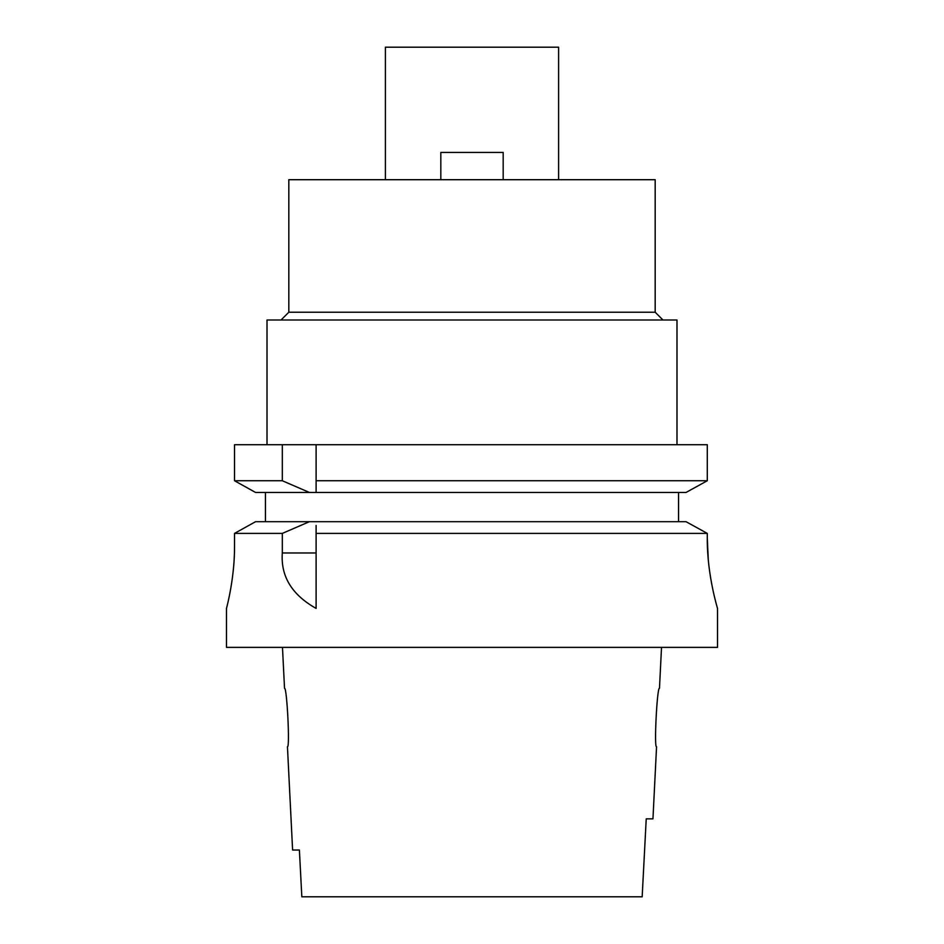 <?xml version="1.0" encoding="UTF-8"?>
<svg xmlns="http://www.w3.org/2000/svg" width="944" height="944" viewBox="0 0 944 944"><rect width="100%" height="100%" fill="white"/><g stroke="black" fill="none" stroke-linecap="round" stroke-linejoin="round"><path stroke-width="1.42" d="M646.227 818.849L642.168 896.8L646.227 818.849L652.953 818.849L656.552 746.751C653.921 748.557 657.107 686.382 659.478 688.294L661.52 647.372M301.832 896.8L299.39 850.037L301.832 896.8L642.168 896.8M299.39 850.037L292.605 850.037L287.448 746.751C290.068 748.45 286.929 686.642 284.522 688.294L282.48 647.372M226.477 608.408L226.477 647.372L717.523 647.372L717.523 608.408M472 521.69L686.04 521.69L309.42 521.69L282.315 533.407L282.315 552.972C280.616 576.3 291.885 594.779 316.11 608.408L316.11 525.454M282.315 533.395L234.525 533.395L234.525 546.045L234.525 533.395L237.286 531.861M234.525 546.045C234.82 576.406 227.174 605.906 226.56 608.066C225.097 613.246 234.737 581.244 234.525 546.045M708.307 560.134L707.292 538.257C706.926 574.92 717.995 609.954 717.523 608.408C717.995 609.954 706.926 574.884 707.292 538.257L707.292 533.395L316.11 533.395M316.11 608.243L316.11 529.348M309.42 521.69L255.564 521.69L234.525 533.395M252.756 523.247L255.564 521.69M265.441 521.69L265.441 492.461M316.11 484.732L316.11 444.718L316.11 480.744L707.292 480.744L707.292 444.718L234.525 444.718L234.525 480.744L241.109 484.425M316.11 480.744L316.11 492.461L686.04 492.461L707.292 480.744M316.11 488.626L316.11 492.461L309.42 492.461L282.315 480.744L234.525 480.744L234.525 444.718M678.559 492.461L678.559 521.69M692.589 488.862L700.507 484.496M249.181 488.921L255.564 492.461L309.42 492.461M688.884 523.259L704.507 531.861M710.36 576.347L711.717 584.088M707.292 533.395L686.04 521.69M255.564 492.461L234.525 480.744M282.315 444.718L282.315 480.744M676.99 444.718L676.99 320.004L267.01 320.004L267.01 444.718M281.041 320.004L288.829 312.216L655.171 312.216L662.959 320.004M655.171 312.216L655.171 179.702L288.829 179.702L288.829 312.216M558.612 179.702L558.612 47.2L385.388 47.2L385.388 179.702M440.824 179.702L440.824 152.421L503.176 152.421L503.176 179.702M282.315 552.972L316.11 552.972"/></g></svg>
